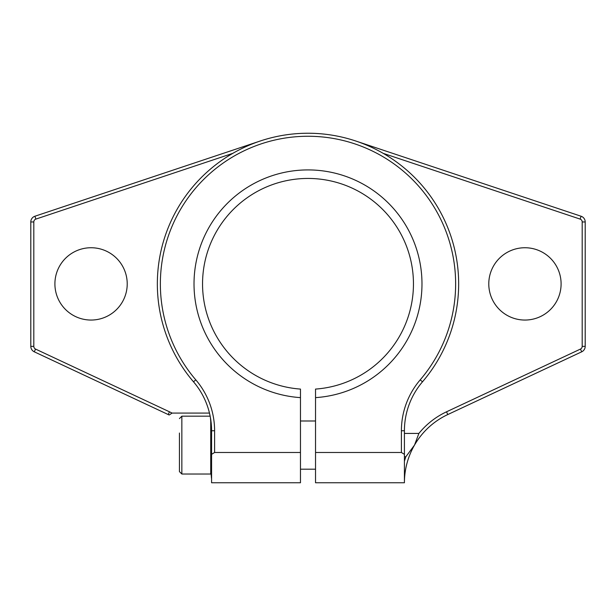 <?xml version="1.0" encoding="UTF-8"?>
<svg xmlns="http://www.w3.org/2000/svg" width="616" height="616" viewBox="0 0 616 616"><rect width="100%" height="100%" fill="white"/><g stroke="black" fill="none" stroke-linecap="round" stroke-linejoin="round"><path stroke-width="0.92" d="M179.441 433.04L179.441 471.61L181.851 474.02L210.734 474.02L210.734 419.473M179.441 445.091L179.441 457.149M300.469 452.49L214.599 452.49L211.581 454.338L211.581 482.759L300.469 482.759L300.469 389.081A105.459 105.459 0 0 1 217.956 229.006A105.459 105.459 0 0 1 398.044 229.006A105.459 105.459 0 0 1 315.531 389.081L315.531 482.759L404.419 482.759L404.419 454.338L401.401 452.49L315.531 452.49M404.419 456.764L405.844 456.764A78.34 78.34 0 0 0 404.419 461.238M561.099 283.899A36.159 36.159 0 0 0 506.86 252.583A36.159 36.159 0 0 0 506.86 315.207A36.159 36.159 0 0 0 561.099 283.899M404.419 433.425L418.888 433.425L414.506 445.091L405.844 456.764M355.702 140.995L581.081 216.231A6.029 6.029 0 0 1 585.2 221.953L585.2 346.354A6.029 6.029 0 0 1 581.727 351.805L447.793 414.545L446.515 411.811A78.34 78.34 0 0 0 418.888 433.425M446.515 411.811L580.449 349.08A3.011 3.011 0 0 0 582.189 346.354L582.189 221.953A3.011 3.011 0 0 0 580.126 219.096L383.19 153.346M401.401 452.49L401.401 430.761A78.34 78.34 0 0 1 420.204 379.849L422.499 381.805A75.329 75.329 0 0 0 404.419 430.761L404.419 454.338M447.793 414.545A75.329 75.329 0 0 0 404.435 481.288L404.419 481.288M211.581 478.232L211.45 478.232A75.329 75.329 0 0 0 211.034 473.712M211.581 454.338L211.581 430.761L210.379 417.34M232.81 153.346L35.874 219.096A3.011 3.011 0 0 0 33.811 221.953L33.811 346.354A3.011 3.011 0 0 0 35.551 349.08L169.485 411.811A78.34 78.34 0 0 1 172.064 413.082L209.479 413.082M127.219 283.899A36.159 36.159 0 0 0 72.981 252.583A36.159 36.159 0 0 0 72.981 315.207A36.159 36.159 0 0 0 127.219 283.899M172.064 413.082L169.161 414.999A75.329 75.329 0 0 0 168.207 414.545L34.273 351.805L35.551 349.08M260.298 140.995L34.919 216.231A6.029 6.029 0 0 0 30.8 221.953L33.811 221.953M34.273 351.805A6.029 6.029 0 0 1 30.8 346.354L30.8 221.953M422.499 381.805A150.65 150.65 0 0 0 411.727 174.636A150.65 150.65 0 0 0 204.273 174.636A150.65 150.65 0 0 0 193.501 381.805A75.329 75.329 0 0 1 211.581 430.761L214.599 430.761A78.34 78.34 0 0 0 195.796 379.849L193.501 381.805M420.204 379.849A147.64 147.64 0 0 0 409.648 176.823A147.64 147.64 0 0 0 206.352 176.823A147.64 147.64 0 0 0 195.796 379.849M214.599 430.761L214.599 452.49M315.531 397.628A113.975 113.975 0 0 0 405.428 224.748A113.975 113.975 0 0 0 210.572 224.748A113.975 113.975 0 0 0 300.469 397.628M179.441 418.58L181.851 416.17L181.851 474.02M168.207 414.545L169.485 411.811M30.8 346.354L33.811 346.354M34.919 216.231L35.874 219.096M581.081 216.231L580.126 219.096M585.2 221.953L582.189 221.953M585.2 346.354L582.189 346.354M581.727 351.805L580.449 349.08M401.401 430.761L404.419 430.761M181.851 416.17L210.156 416.17M211.581 473.165L210.734 474.02M300.469 469.2L315.531 469.2M300.469 420.99L315.531 420.99"/></g></svg>
